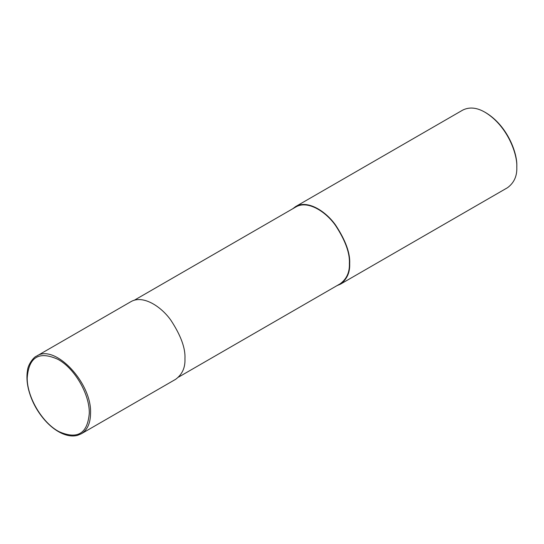 <?xml version="1.0" encoding="UTF-8"?>
<svg xmlns="http://www.w3.org/2000/svg" width="544" height="544" viewBox="0 0 544 544"><rect width="100%" height="100%" fill="white"/><g stroke="black" fill="none" stroke-linecap="round" stroke-linejoin="round"><path stroke-width="0.82" d="M89.284 413.284C89.719 394.264 74.657 368.322 57.977 359.36C39.012 350.771 28.75 357 27.2 378.053C27.05 397.242 42.371 423.028 59.038 431.657C77.486 439.749 87.57 433.622 89.284 413.284M81.328 433.765L175.678 379.29C182.233 374.442 185.327 367.608 184.96 358.782C185.552 348.303 180.86 335.458 170.884 320.246C160.956 306.156 142.712 294.658 130.88 301.689L36.475 356.198C34.313 356.517 27.928 364.208 27.486 370.559C26.527 376.04 26.819 382.119 28.376 388.817C31.198 400.282 36.604 410.659 44.601 419.954C50.021 426.102 55.753 430.569 61.798 433.357C67.544 435.948 72.814 436.608 77.602 435.329L81.328 433.765C87.36 430.032 90.433 423.205 90.556 413.284C92.011 382.813 54.631 343.339 36.482 356.191M178.616 377.08L340.19 283.791C346.678 278.997 349.738 272.231 349.377 263.493C349.962 253.116 345.318 240.4 335.444 225.338C325.611 211.392 307.55 200.008 295.834 206.972L134.266 300.254M337.028 285.62L340.415 284.186C346.963 279.337 350.057 272.503 349.69 263.67C350.282 253.198 345.59 240.353 335.621 225.134C325.686 211.045 307.448 199.553 295.61 206.584L292.679 208.794M340.415 284.186L507.518 187.7C514.073 182.859 517.167 176.018 516.8 167.192C517.555 154.21 507.498 125.848 485.119 112.322C476.884 107.501 469.418 106.76 462.72 110.106L295.61 206.584M516.8 167.192L516.8 166.28C517.534 153.626 507.729 125.963 485.914 112.778L485.119 112.322"/></g></svg>
